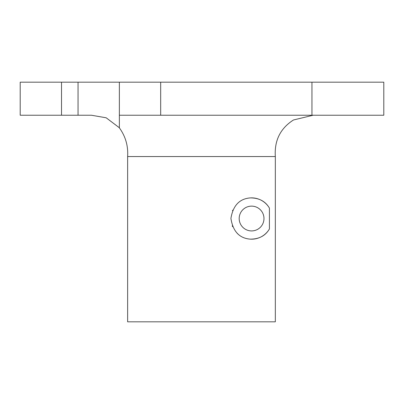 <?xml version="1.0" encoding="UTF-8"?>
<svg xmlns="http://www.w3.org/2000/svg" width="404" height="404" viewBox="0 0 404 404"><rect width="100%" height="100%" fill="white"/><g stroke="black" fill="none" stroke-linecap="round" stroke-linejoin="round"><path stroke-width="0.61" d="M119.357 127.846C125.538 136.37 128.295 145.94 127.629 156.55L127.629 321.821L275.331 321.821L275.331 156.55L127.629 156.55L275.331 156.55C274.281 140.577 280.331 128.386 293.486 119.978L313.156 115.231M269.418 208.105C265.468 201.328 259.121 197.925 250.379 197.904C239.527 198.697 233.042 205.53 230.921 218.412C232.926 231.376 239.375 238.284 250.273 239.143C259.075 239.153 265.458 235.754 269.418 228.952L269.418 208.105A20.66 20.66 0 0 0 250.379 197.904M119.362 127.76L119.362 115.231L119.362 127.76L106.191 117.801L91.425 115.231L20.2 115.231L20.2 82.179L61.519 82.179L61.519 115.231M251.581 206.131A12.398 12.398 0 0 1 262.317 224.725A12.398 12.398 0 0 1 240.845 224.725A12.398 12.398 0 0 1 251.581 206.131M311.954 82.179L383.8 82.179L383.8 115.231L311.954 115.231L311.954 82.179L160.681 82.179L160.681 115.231L119.362 115.231L119.362 82.179L160.681 82.179M311.954 115.231L160.681 115.231M78.048 115.231L78.048 82.179L61.519 82.179M78.048 82.179L119.362 82.179M269.418 228.952A20.66 20.66 0 0 1 261.666 236.557M260.954 236.936A20.66 20.66 0 0 1 250.273 239.143M237.698 233.825A20.66 20.66 0 0 1 237.269 233.426M232.608 226.7A20.66 20.66 0 0 1 232.255 225.826M232.507 210.595A20.66 20.66 0 0 1 232.689 210.166"/></g></svg>
